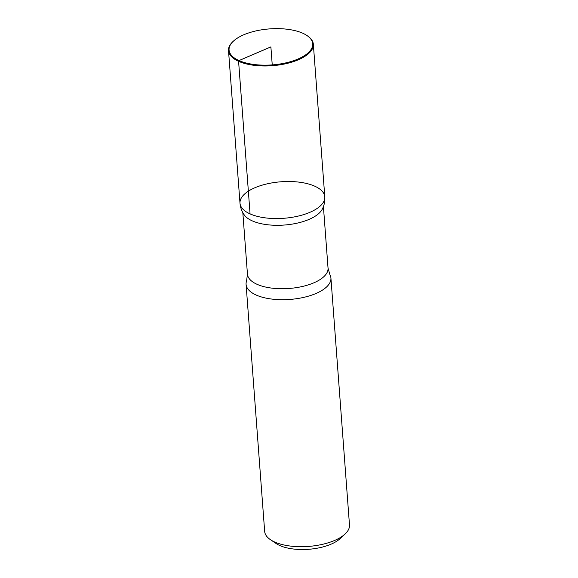 <?xml version="1.0" encoding="UTF-8"?>
<svg xmlns="http://www.w3.org/2000/svg" width="578" height="578" viewBox="0 0 578 578"><rect width="100%" height="100%" fill="white"/><g stroke="black" fill="none" stroke-linecap="round" stroke-linejoin="round"><path stroke-width="0.87" d="M328.037 268.098A40.409 17.398 -4.3 0 1 302.265 286.507A40.409 17.398 -4.3 0 1 257.022 284.297A40.409 17.398 -4.3 0 1 247.449 274.16L246.589 280.872A42.534 18.308 -4.3 0 0 246.084 284.369L264.659 531.363A42.534 18.308 -4.3 0 0 270.446 539.686L276.089 543.508A36.457 15.693 -4.3 0 0 279.766 545.524A36.457 15.693 -4.3 0 0 340.001 538.703L345.008 534.079A42.534 18.308 -4.3 0 0 349.488 524.983L330.919 277.989A42.534 18.308 -4.3 0 0 329.894 274.608L328.037 268.098L323.413 206.584M270.446 539.686A42.534 18.308 -4.3 0 0 274.731 542.034A42.534 18.308 -4.3 0 0 345.008 534.079M240 203.218C240.376 207.574 241.814 211.497 244.313 215.002A40.409 17.398 -4.3 0 0 252.254 220.868A40.409 17.398 -4.3 0 0 292.598 224.04A40.409 17.398 -4.3 0 0 322.3 209.135C324.251 205.298 325.082 201.202 324.8 196.845A42.519 18.308 -4.3 0 0 281.031 181.781A42.519 18.308 -4.3 0 0 240 203.218A42.519 18.308 -4.3 0 0 250.072 213.889A42.519 18.308 -4.3 0 0 297.677 216.215A42.519 18.308 -4.3 0 0 324.8 196.845A42.519 18.308 175.7 0 1 297.677 216.215A42.519 18.308 175.7 0 1 250.072 213.889A42.519 18.308 175.7 0 1 240 203.218L228.512 50.633A42.534 18.308 -4.3 0 0 238.584 61.311A42.534 18.308 -4.3 0 0 286.204 63.631A42.534 18.308 -4.3 0 0 313.341 44.26A42.534 18.308 -4.3 0 0 307.554 35.93L306.99 35.554A41.927 18.048 -4.3 0 0 269.536 28.9A41.927 18.048 -4.3 0 0 233.49 41.074A41.927 18.048 -4.3 0 0 239.01 60.567A41.927 18.048 -4.3 0 0 295.083 60.177A41.927 18.048 -4.3 0 0 306.99 35.554M246.084 284.369A42.534 18.308 -4.3 0 0 256.162 295.04A42.534 18.308 -4.3 0 0 303.782 297.367A42.534 18.308 -4.3 0 0 330.919 277.989M233.49 41.074L232.992 41.537A42.534 18.308 -4.3 0 0 228.512 50.633M272.238 64.895L270.887 46.897L239.01 60.567L238.584 61.311L250.072 213.889M247.449 274.16L242.825 212.639M324.8 196.845L313.341 44.26"/></g></svg>
